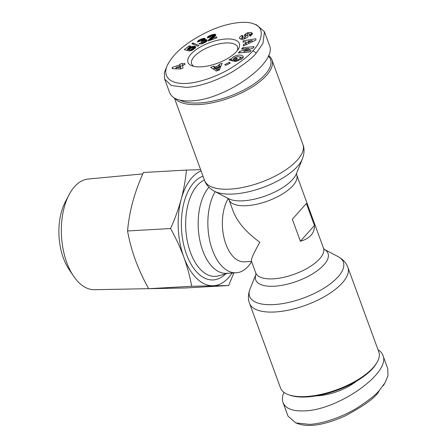 <?xml version="1.0" encoding="UTF-8"?>
<svg xmlns="http://www.w3.org/2000/svg" width="447" height="447" viewBox="0 0 447 447"><rect width="100%" height="100%" fill="white"/><g stroke="black" fill="none" stroke-linecap="round" stroke-linejoin="round"><path stroke-width="0.67" d="M175.073 98.429A52.349 21.087 -20.1 0 0 217.438 101.609A52.349 21.087 -20.1 0 0 266.44 75.448A52.349 21.087 -20.1 0 0 271.96 59.926A52.349 21.087 -20.1 0 0 268.552 55.517M300.378 241.251L292.327 219.253L306.379 203.502L314.431 225.5C314.61 229.205 313.481 232.446 311.045 235.211C308.564 237.955 305.005 239.972 300.378 241.251L314.431 225.5M378.816 351.918A52.349 21.087 159.9 0 1 376.983 362.467A52.349 21.087 159.9 0 1 373.29 367.44A52.349 21.087 159.9 0 1 288.695 394.774A52.349 21.087 159.9 0 1 280.487 387.895L249.543 303.329A52.349 21.087 -20.1 0 0 289.991 309.827A52.349 21.087 -20.1 0 0 342.346 282.873A52.349 21.087 -20.1 0 0 347.867 267.351L378.816 351.918M215.13 191.623A46.533 25.608 86.8 0 0 210.42 243.542A46.533 25.608 86.8 0 0 236.184 272.787A46.533 25.608 86.8 0 0 248.191 266.323A46.533 25.608 86.8 0 0 251.622 261.629M194.037 66.402A24.429 9.84 159.9 0 1 191.623 63.815A24.429 9.84 159.9 0 1 194.199 56.573A24.429 9.84 159.9 0 1 218.628 43.99A24.429 9.84 159.9 0 1 237.508 47.024A24.429 9.84 159.9 0 1 237.335 50.556M242.263 37.688L240.525 39.107M251.002 32.402L252.471 33.525L250.549 35.833L250.158 36.028L249.007 35.274L250.052 34.145L248.51 33.698A0.978 0.397 -20.1 0 0 247.314 34.514A0.978 0.397 -20.1 0 0 247.32 34.531L248.012 35.995A3.677 1.481 159.9 0 1 248.029 36.045A3.677 1.481 159.9 0 1 247.375 37.397L244.827 38.828L241.525 39.347L239.519 38.341C239.301 37.431 240.028 36.514 241.704 35.592L242.106 35.391L243.28 36.168L242.151 37.392L244.386 37.794A0.978 0.397 -20.1 0 0 245.224 37.067A0.978 0.397 -20.1 0 0 245.219 37.051L244.515 35.559A3.677 1.481 159.9 0 1 244.492 35.509A3.677 1.481 159.9 0 1 244.721 34.615L247.582 32.748L251.002 32.402L251.734 34.402L250.108 34.302M252.387 33.357L252.516 33.709M252.253 34.575L251.734 34.402M231.334 58.993L233.127 56.97C237.821 54.651 241.168 54.45 243.168 56.361C243.431 57.238 242.838 58.166 241.397 59.144L235.921 61.368A4.531 1.827 159.9 0 1 235.508 61.401A4.531 1.827 159.9 0 1 234.273 61.323L236.396 59.842A1.838 0.743 -20.1 0 0 236.938 59.887A1.838 0.743 -20.1 0 0 237.955 59.669L239.368 58.998L240.464 57.311L237.96 56.573L234.519 57.657L233.535 58.708L233.787 59.334L235.86 57.976L237.402 58.378L233.3 61.066L228.959 59.926L230.462 58.937L231.334 58.993L231.965 60.714M240.486 57.384L241.184 59.289M233.613 59.138L232.144 60.764M190.858 54.21A27.34 11.013 -20.1 0 0 192.26 65.905A27.34 11.013 -20.1 0 0 236.441 51.629A27.34 11.013 -20.1 0 0 238.368 49.03A27.34 11.013 -20.1 0 0 223.852 39.191A27.34 11.013 -20.1 0 0 190.858 54.21M253.455 23.78L256.645 24.898L264.462 31.748L262.914 43.549L256.265 53.059C253.103 57.356 245.537 63.373 233.569 71.112C219.058 79.963 199.34 86.88 186.041 87.388L171.369 85.511L164.664 79.091L164.345 72.543L167.346 65.201L169.061 62.284C175.861 50.941 189.416 40.437 209.727 30.787C225.204 23.741 243.967 20.126 253.455 23.78C267.703 28.295 259.333 44.728 252.924 50.695C249.862 54.841 242.598 60.624 231.127 68.039C219.784 74.761 208.201 79.432 196.378 82.041C168.854 87.858 160.3 75.286 169.061 62.284M164.664 79.091L169.603 92.59C172.112 98.631 179.236 101.396 190.981 100.888C225.02 100.117 277.967 62.552 269.407 45.248L264.462 31.748M268.334 56.02A51.187 20.618 159.9 0 1 265.105 74.504A51.187 20.618 159.9 0 1 222.455 98.631A51.187 20.618 159.9 0 1 179.783 100.122M283.046 402.579L287.985 416.079L295.791 422.918L309.358 424.376C322.533 423.862 341.977 417.101 356.466 408.351C368.68 400.506 376.385 394.405 379.587 390.047L384.962 382.872L387.979 375.826L387.784 368.736L382.844 355.236C391.404 372.541 338.457 410.106 304.418 410.877C292.679 411.385 285.555 408.619 283.046 402.579C281.996 399.652 282.28 396.226 283.895 392.304M378.022 349.75C380.403 351.146 382.006 352.979 382.844 355.236M288.695 394.774L289.969 395.221A51.187 20.618 -20.1 0 0 372.686 368.49A51.187 20.618 -20.1 0 0 376.301 363.629L376.983 362.467M201.089 170.927A58.166 32.011 86.8 0 0 191.981 177.643A58.166 32.011 86.8 0 0 181.231 199.144A58.166 32.011 86.8 0 0 183.868 257.243A58.166 32.011 86.8 0 0 212.917 285.745A58.166 32.011 86.8 0 0 228.573 277.643A58.166 32.011 86.8 0 0 232.082 273.016M186.421 170.067L143.392 172.497C138.95 182.421 135.396 192.221 132.737 201.888C130.161 211.548 128.429 221.243 127.546 230.965L170.575 228.529C175.068 218.471 178.616 208.671 181.231 199.144C183.784 189.617 185.516 179.923 186.421 170.067L200.636 169.698M233.859 272.916L228.674 285.527L191.702 286.264C189.897 276.324 187.282 266.652 183.868 257.243C180.398 247.834 175.967 238.262 170.575 228.529M148.655 288.673L94.462 289.706A55.434 30.508 -93.2 0 1 73.543 276.084A55.434 30.508 -93.2 0 1 68.95 194.931A55.434 30.508 -93.2 0 1 74.526 186.69A55.434 30.508 -93.2 0 1 88.204 179.04L142.783 173.894M208.905 187.232A46.533 25.608 86.8 0 0 199.815 240.179A46.533 25.608 86.8 0 0 226.484 273.335L236.184 272.787M68.95 194.931L65.184 202.189A45.834 25.228 86.8 0 0 68.978 269.295L73.543 276.084M127.546 230.965C129.317 240.765 131.926 250.443 135.38 259.986C138.911 269.53 143.342 279.096 148.672 288.701L185.645 287.963L228.674 285.527M148.672 288.701L191.702 286.264M295.791 422.918L298.982 424.041C309.81 427.41 325.109 424.751 344.872 416.062C362.958 406.412 374.027 398.618 378.073 392.684L379.587 390.047M316.426 395.835A33.156 13.354 -20.1 0 0 356.488 381.174M201.552 42.487L202.96 42.571L204.368 41.577L203.564 41.057L201.597 41.817L201.1 41.051L202.29 40.364L202.111 39.777L200.541 40.28L200.234 41.029L197.423 42.04L198.395 40.537L201.195 39.09L204.542 38.364L205.207 38.844L204.335 40.012L206.324 39.666L207.173 40.18L206.721 41.353L204.301 42.856L201.2 43.951L198.859 43.862L201.552 42.487L202.01 43.745M190.863 49.444L193.221 48.522L193.171 48.064L192.087 47.857L190.316 48.432L189.746 49.349L187.729 50.645L184.298 49.595L189.182 45.89L190.869 46.119L187.561 48.628L188.528 48.919L190.919 47.008L194.462 46.287L195.652 46.952L195.378 47.913L191.517 50.528L189.008 51.059L190.863 49.444L191.288 50.606M172.335 68.698L172.151 67.436L179.744 64.944L179.649 64.284L182.326 63.401L182.421 64.061L184.734 63.306L184.924 64.608L182.616 65.368L183.013 68.084L180.32 68.967L172.335 68.698M192.892 42.957L198.893 45.438L197.853 46.225L191.841 43.756L192.892 42.957L193.422 44.404M215.381 34.352L215.806 34.972L215.488 35.682L212.057 38.487L216.611 36.827L216.957 37.788L208.201 40.984L208.956 39.442L212.878 35.838L211.465 35.827L210.308 36.978L207.347 37.95L208.347 36.358L213.549 34.313L215.381 34.352L215.722 35.279M229.25 62.356L230.334 63.072L225.808 65.368L224.724 64.659L229.25 62.356L229.635 63.424M219.097 64.351L222.131 63.284L219.332 69.972L216.337 71.023L210.615 67.335L213.7 66.251L214.744 67.005L218.633 65.636L219.097 64.351L219.829 66.352L219.365 67.637L218.51 67.938M243.112 42.219L243 40.884L255.824 38.749L255.93 40.062L243.414 45.94L243.302 44.588L245.772 43.465L245.632 41.755L243.112 42.219M236.396 59.842L236.882 61.166L236.402 59.842M243.933 51.12L251.074 50.505L249.912 51.936L238.458 52.925L239.648 51.455L248.89 48.46L241.564 49.092L242.727 47.656L254.181 46.672L252.941 48.198L243.933 51.12L244.403 52.411M201.91 42.633L202.284 43.661M207.05 39.973L207.207 40.403M206.978 39.9L207.196 40.498M206.721 39.755L207.106 40.811M206.385 39.671L206.916 41.118M206.324 39.666L206.872 41.174M205.866 39.66L206.542 41.51M206.33 41.7L205.067 42.012L204.335 40.012M205.341 39.733L206.073 41.733M204.961 39.822L205.693 41.822M205.089 38.615L205.201 38.911M204.866 38.453L205.134 39.185M204.542 38.364L204.944 39.453M204.134 38.33L204.653 39.744M204.458 40.359L202.714 40.794M203.631 38.364L204.363 40.364M203.335 38.408L204.067 40.409M202.888 38.509L203.62 40.509M202.374 38.654L203.106 40.655M201.815 38.85L202.161 39.8M201.195 39.09L201.48 39.856M200.53 39.37L200.809 40.129M200.351 39.453L200.636 40.224M199.759 39.733L200.211 40.979M199.228 40.012L199.675 41.23M198.775 40.275L199.189 41.403M198.395 40.537L198.764 41.554M198.082 40.789L198.412 41.683M197.926 40.934L198.222 41.75M197.68 41.219L197.915 41.862M197.524 41.498L197.686 41.945M202.29 40.364L202.631 41.292M201.971 40.632L202.273 41.448M201.474 40.901L201.77 41.716M204.313 41.342L204.782 42.627M204.368 41.577L204.754 42.638M204.251 41.834L204.575 42.722M204.24 41.845L204.564 42.728M203.916 42.135L204.195 42.901M203.43 42.398L203.692 43.119M202.96 42.571L203.229 43.314M202.446 42.672L202.748 43.499M202.273 42.677L202.592 43.555M191.389 49.416L191.757 50.433M195.518 46.751L195.691 47.209M195.389 46.622L195.657 47.365M195.138 46.471L195.562 47.633M194.831 46.359L195.389 47.896M194.462 46.287L195.155 48.17M195.048 48.276L193.367 48.41M194.059 46.253L194.791 48.254M193.596 46.264L194.328 48.265M193.104 46.315L193.836 48.315M192.579 46.427L193.182 48.08M192.031 46.572L192.512 47.879M191.953 46.6L192.417 47.874M191.428 46.79L191.824 47.874M190.919 47.008L191.271 47.974M190.439 47.259L190.774 48.164M189.981 47.544L190.305 48.438M189.539 47.851L189.891 48.824M189.277 48.058L189.746 49.343M188.952 48.365L189.394 49.578M188.74 48.617L189.148 49.734M188.528 48.919L188.885 49.902M187.561 48.628L188.187 50.349M189.182 45.89L189.612 47.069M187.857 49.449L186.695 50.327M193.3 48.231L193.707 49.354M193.3 48.265L193.702 49.36M193.221 48.522L193.562 49.455M192.925 48.818L193.238 49.667M192.528 49.069L192.836 49.908M191.992 49.287L192.322 50.181M191.892 49.315L192.227 50.226M172.151 67.436L172.615 68.709M182.421 64.061L182.868 65.284M182.639 65.541L180.381 66.279L180.219 67.028M179.649 64.284L180.381 66.279M179.744 64.944L180.476 66.944M176.369 68.29L174.861 68.782M180.141 67.648L179.934 66.245L176.084 67.508L180.141 67.648L180.594 68.877M176.084 67.508L176.576 68.844M179.934 66.245L180.756 68.827M215.622 34.503L215.8 34.995M215.052 34.251L215.543 35.598M214.985 34.246L215.499 35.659M214.566 34.212L215.214 35.978M214.951 36.229L213.158 36.598M214.091 34.235L214.823 36.235M213.549 34.313L214.281 36.313M213.381 34.346L214.113 36.347M212.901 34.464L213.632 36.464M212.37 34.615L212.789 35.766M211.761 34.81L212.074 35.671M211.096 35.045L211.392 35.855M210.934 35.106L211.235 35.928M210.291 35.352L210.632 36.285M209.732 35.592L210.246 36.995M209.246 35.821L209.732 37.162M208.844 36.039L209.308 37.302M208.799 36.062L209.263 37.319M208.347 36.358L208.76 37.487M207.972 36.648L208.33 37.626M207.699 36.939L207.989 37.738M207.576 37.112L207.827 37.794M207.442 37.375L207.62 37.861M212.878 35.838L213.448 37.397M212.867 36.039L213.381 37.442M212.66 36.347L213.13 37.626M212.476 36.537L212.928 37.777M212.169 36.799L212.616 38.023M211.755 37.129L212.208 38.358M212.336 39.252L211.755 39.688M211.23 37.531L211.962 39.532M211.18 37.57L211.912 39.571M210.682 37.945L211.37 39.828M210.241 38.297L210.867 40.012M209.839 38.626L210.403 40.18M209.492 38.923L210.001 40.325M209.202 39.196L209.66 40.453M208.956 39.442L209.364 40.56M208.766 39.666L209.123 40.649M208.593 39.895L208.894 40.733M208.408 40.191L208.643 40.822M208.285 40.47L208.442 40.895M212.057 38.487L212.409 39.448M221.025 65.932L219.829 66.352M218.633 65.636L219.365 67.637M216.18 68.76L215.476 69.006L214.431 68.251L212.878 68.793M214.744 67.005L215.476 69.006M213.7 66.251L214.431 68.251M217.644 70.565L216.555 69.782L215.823 67.782L217.438 68.944L217.991 70.447M217.438 68.944L218.153 66.961L215.823 67.782M218.153 66.961L218.885 68.961L218.404 70.296M243 40.884L243.47 42.152M245.632 41.755L246.431 44.527M245.772 43.465L246.202 44.633M243.302 44.588L243.744 45.784M253.32 41.286L252.432 41.437M248.297 42.124L245.911 42.521M252.119 40.576L248.225 41.286L248.308 42.309L252.119 40.576L252.516 41.666M248.308 42.309L248.728 43.448M243.045 57.507L240.195 57.037M230.462 58.937L231.026 60.468M235.86 57.976L236.273 59.116M233.787 59.334L234.206 60.474M245.526 33.827L246.258 35.827L245.453 36.615A3.677 1.481 -20.1 0 0 245.224 37.062L245.224 37.067M247.526 35.095L246.258 35.827M242.106 35.391L242.537 36.576M250.242 49.075L249.147 49.17M242.727 47.656L243.196 48.952M248.89 48.46L249.236 49.399M244.319 52.182L243.313 52.506M239.648 51.455L240.128 52.78M228.238 198.535A36.062 19.847 86.8 0 0 224.277 238.894A36.062 19.847 86.8 0 0 244.319 261.836L251.549 261.428M228.16 198.462L228.976 199.736L233.295 211.537C237.53 222.243 246.381 232.485 259.847 242.263C253.835 252.857 251.024 259.126 251.421 261.076L255.74 272.871L255.941 274.369M271.96 59.926L302.91 144.493A52.349 21.087 159.9 0 1 297.384 160.015A52.349 21.087 159.9 0 1 245.034 186.969A52.349 21.087 159.9 0 1 204.581 180.476L174.425 98.072M214.325 191.199A49.902 20.098 -20.1 0 0 255.919 189.819A49.902 20.098 -20.1 0 0 297.59 166.267A49.902 20.098 -20.1 0 0 302.384 158.97L296.406 173.754A38.515 15.511 159.9 0 1 292.701 179.387A38.515 15.511 159.9 0 1 260.54 197.563A38.515 15.511 159.9 0 1 228.434 198.63L214.325 191.199C209.313 188.371 206.067 184.801 204.581 180.476M228.976 199.736A36.062 14.527 -20.1 0 0 256.841 204.212A36.062 14.527 -20.1 0 0 292.908 185.645A36.062 14.527 -20.1 0 0 296.707 174.95L296.506 173.453M324.287 249.359L323.472 248.085A36.062 14.527 159.9 0 1 319.666 258.779A36.062 14.527 159.9 0 1 283.605 277.347A36.062 14.527 159.9 0 1 255.74 272.871M255.952 274.307A38.515 15.511 -20.1 0 0 279.509 285.706A38.515 15.511 -20.1 0 0 323.958 264.803A38.515 15.511 -20.1 0 0 324.237 249.32L338.122 256.628A49.902 20.098 159.9 0 1 338.055 276.849A49.902 20.098 159.9 0 1 280.174 303.971A49.902 20.098 159.9 0 1 250.063 288.851C248.057 294.383 247.884 299.211 249.543 303.329M237.955 59.669L238.34 60.731M227.992 273.251L218.583 275.838A48.93 26.926 -93.2 0 1 187.924 243.889A48.93 26.926 -93.2 0 1 197.289 185.449A48.93 26.926 -93.2 0 1 204.419 180.024M203.016 176.202A52.366 28.82 86.8 0 0 193.808 182.633A52.366 28.82 86.8 0 0 186.097 253.158A52.366 28.82 86.8 0 0 225.545 273.922M256.265 53.059L252.924 50.695M247.521 32.771L247.923 33.883M244.721 34.615L245.453 36.615M244.386 37.794L244.772 38.844M241.749 35.57L242.229 36.889M249.409 35.067L249.638 35.687M323.472 248.085L296.707 174.95M240.464 57.311L241.196 59.311M234.306 61.032L233.574 59.032M383.263 385.772L384.968 382.878M242.151 37.392L242.883 39.392M250.052 34.145L250.784 36.146M338.122 256.628C343.134 259.45 346.38 263.026 347.867 267.351M255.952 274.296L250.063 288.851M302.91 144.493C304.563 148.611 304.39 153.438 302.384 158.97"/></g></svg>
